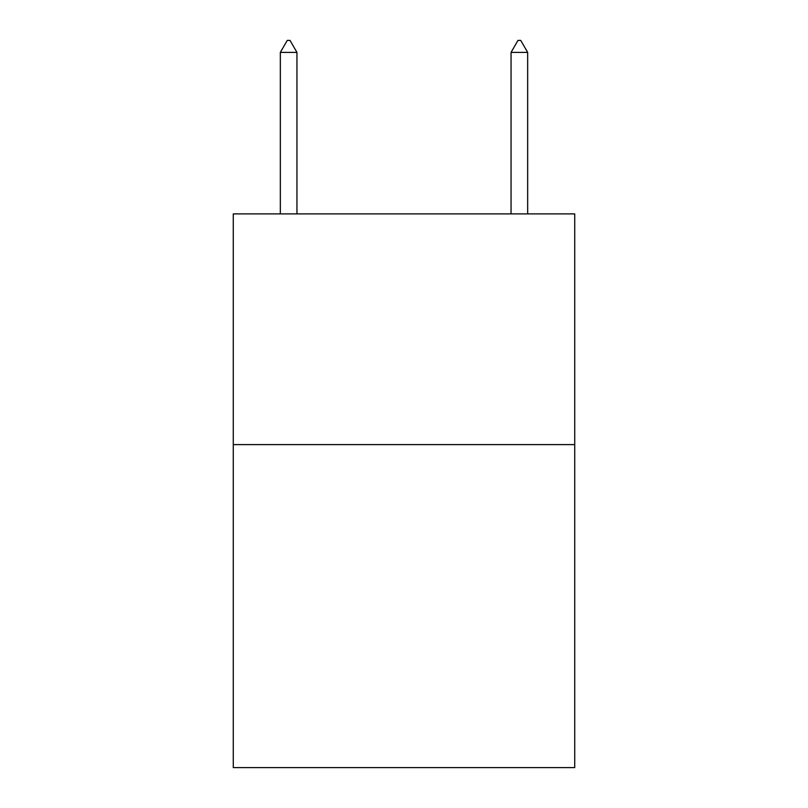 <?xml version="1.0" encoding="UTF-8"?>
<svg xmlns="http://www.w3.org/2000/svg" width="808" height="808" viewBox="0 0 808 808"><rect width="100%" height="100%" fill="white"/><g stroke="black" fill="none" stroke-linecap="round" stroke-linejoin="round"><path stroke-width="1.21" d="M574.73 444.602L574.73 767.6L233.27 767.6L233.27 213.898L574.73 213.898L574.73 444.602L233.27 444.602M296.95 52.399L290.032 40.4L287.264 40.4L280.336 52.399L296.95 52.399L296.95 213.898M280.336 52.399L280.336 213.898M517.968 40.4L520.736 40.4L527.664 52.399L511.05 52.399L517.968 40.4M527.664 213.898L527.664 52.399M511.05 213.898L511.05 52.399"/></g></svg>
